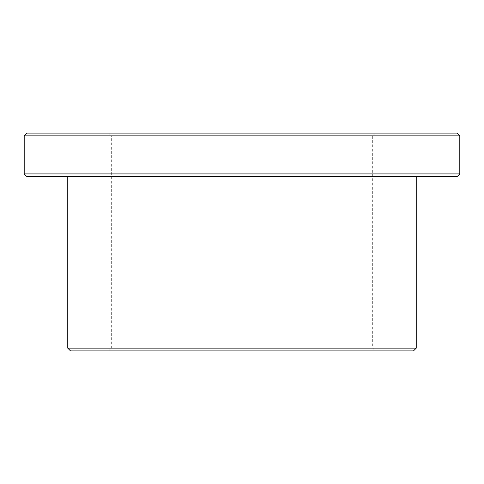 <?xml version="1.0" encoding="UTF-8"?>
<svg xmlns="http://www.w3.org/2000/svg" width="484" height="484" viewBox="0 0 484 484"><rect width="100%" height="100%" fill="white"/><g stroke="black" fill="none" stroke-linecap="round" stroke-linejoin="round"><path stroke-width="0.36" stroke-dasharray="2.42 1.81" d="M108.573 133.1L375.427 133.1L108.573 133.1L111.32 135.847L372.68 135.847L111.32 135.847L111.32 348.153L372.68 348.153L375.427 350.9L108.573 350.9L375.427 350.9M375.427 133.1L372.68 135.847L372.68 348.153L111.32 348.153L108.573 350.9M416.24 176.66L67.76 176.66L416.24 176.66M26.947 176.66L457.053 176.66M24.2 135.847L459.8 135.847M459.8 173.913L24.2 173.913M457.053 133.1L26.947 133.1M70.507 350.9L413.493 350.9M416.24 348.153L67.76 348.153"/><path stroke-width="0.73" d="M416.24 348.153L413.493 350.9L70.507 350.9L67.76 348.153L416.24 348.153L416.24 176.66M457.053 176.66L26.947 176.66L24.2 173.913L459.8 173.913L457.053 176.66M24.2 135.847L26.947 133.1L457.053 133.1L459.8 135.847L24.2 135.847L24.2 173.913M67.76 348.153L67.76 176.66M459.8 135.847L459.8 173.913"/></g></svg>
